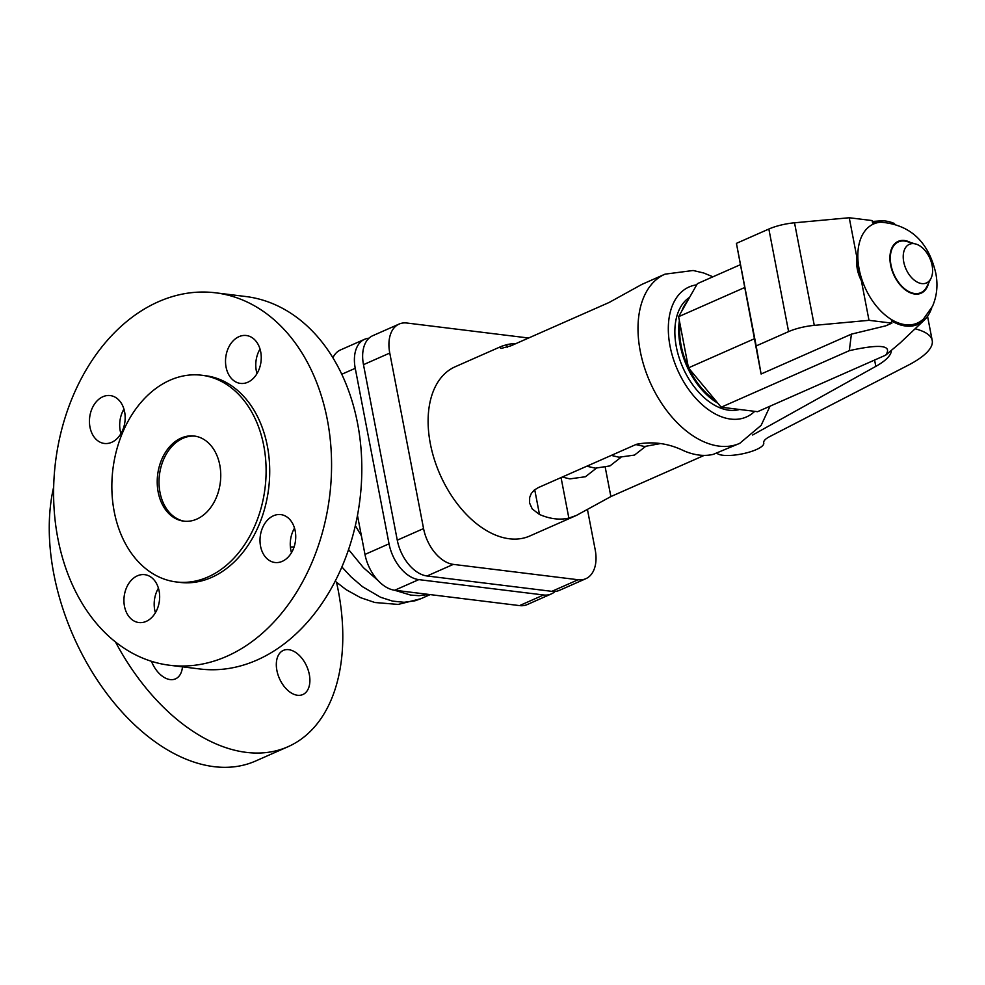 <?xml version="1.0" encoding="UTF-8"?>
<svg xmlns="http://www.w3.org/2000/svg" width="985" height="985" viewBox="0 0 985 985"><rect width="100%" height="100%" fill="white"/><g stroke="black" fill="none" stroke-linecap="round" stroke-linejoin="round"><path stroke-width="1.48" d="M336.55 582.394A187.63 116.292 -113.8 0 1 338.261 590.594A187.63 116.292 -113.8 0 1 287.952 746.741L255.62 761.011A187.63 116.292 -113.8 0 1 53.793 573.824A187.63 116.292 -113.8 0 1 53.682 486.935M287.952 746.741A187.63 116.292 -113.8 0 1 115.491 641.986M309.315 674.454A24.12 14.947 -113.8 0 1 302.851 694.536A24.12 14.947 -113.8 0 1 276.896 670.465A24.12 14.947 -113.8 0 1 283.372 650.395A24.12 14.947 -113.8 0 1 309.315 674.454M182.459 666.833A24.12 14.947 -113.8 0 1 175.502 678.862A24.12 14.947 -113.8 0 1 151.456 661.304M122.731 411.348A187.63 116.292 -113.8 0 1 124.258 410.252M327.303 419.573A187.63 138.109 97 0 1 169.654 665.257A187.63 138.109 97 0 1 57.869 538.487A187.63 138.109 97 0 1 215.506 292.804A187.63 138.109 97 0 1 327.303 419.573M215.506 292.804L245.77 296.522A187.63 138.109 97 0 1 357.555 423.304A187.63 138.109 97 0 1 199.918 668.987L169.654 665.257M201.703 375.236L205.311 375.679A104.139 76.645 97 0 1 267.354 446.033A104.139 76.645 97 0 1 179.861 582.394L176.253 581.95A104.139 76.645 97 0 1 114.211 511.584A104.139 76.645 97 0 1 201.703 375.236A104.139 76.645 97 0 1 263.746 445.589A104.139 76.645 97 0 1 176.253 581.95M184.651 521.25A42.884 31.569 97 0 1 159.989 492.401A42.884 31.569 97 0 1 195.116 436.146M219.778 464.994A42.884 31.569 97 0 1 183.739 521.151A42.884 31.569 97 0 1 158.191 492.18A42.884 31.569 97 0 1 194.217 436.023A42.884 31.569 97 0 1 219.778 464.994M273.485 515.758A24.12 17.755 97 0 1 280.824 514.601A24.12 17.755 97 0 1 295.722 535.754A24.12 17.755 97 0 1 282.264 561.339A24.12 17.755 97 0 1 274.926 562.497A24.12 17.755 97 0 1 260.015 541.344A24.12 17.755 97 0 1 273.485 515.758M137.395 575.806A24.12 17.755 97 0 1 144.733 574.661A24.12 17.755 97 0 1 159.644 595.802A24.12 17.755 97 0 1 146.174 621.4A24.12 17.755 97 0 1 138.836 622.545A24.12 17.755 97 0 1 123.938 601.404A24.12 17.755 97 0 1 137.395 575.806M123.938 409.095A24.12 17.755 -83 0 0 120.921 433.659M111.687 442.314A24.12 17.755 97 0 1 104.348 443.459A24.12 17.755 97 0 1 89.45 422.306A24.12 17.755 97 0 1 102.908 396.721A24.12 17.755 97 0 1 110.246 395.576A24.12 17.755 97 0 1 125.157 416.717A24.12 17.755 97 0 1 111.687 442.314M238.998 336.661A24.12 17.755 97 0 1 246.336 335.516A24.12 17.755 97 0 1 261.234 356.656A24.12 17.755 97 0 1 247.777 382.254A24.12 17.755 97 0 1 240.439 383.399A24.12 17.755 97 0 1 225.528 362.258A24.12 17.755 97 0 1 238.998 336.661M260.028 349.035A24.12 17.755 -83 0 0 256.999 373.598M158.425 588.18A24.12 17.755 -83 0 0 155.408 612.744M294.515 528.132A24.12 17.755 -83 0 0 291.486 552.696M369.006 338.187A34.844 21.596 66.2 0 0 364.585 339.308A34.844 21.596 66.2 0 0 355.24 368.304L389.038 543.806A34.844 21.596 66.2 0 0 418.797 579.623L543.597 594.977A34.844 21.596 66.2 0 0 551.317 593.93L527.27 604.556A34.844 21.596 -113.8 0 1 519.538 605.603L394.739 590.237A34.844 21.596 -113.8 0 1 364.979 554.432L357.469 515.401M332.893 357.752A34.844 21.596 -113.8 0 1 340.527 349.921L364.585 339.308M551.317 593.93A34.844 21.596 66.2 0 0 555.134 591.419M585.841 578.7L559.554 590.298A34.844 21.596 -113.8 0 1 551.834 591.345L427.034 575.979A34.844 21.596 -113.8 0 1 397.275 540.174L363.477 364.672A34.844 21.596 -113.8 0 1 372.822 335.663L399.11 324.065A34.844 21.596 66.2 0 0 389.764 353.061L423.562 528.576A34.844 21.596 66.2 0 0 453.322 564.38L578.121 579.746A34.844 21.596 66.2 0 0 585.841 578.7A34.844 21.596 66.2 0 0 595.186 549.704L587.479 509.676M528.6 338.015L406.842 323.018A34.844 21.596 66.2 0 0 399.11 324.065M712.931 276.797L703.746 273.005L693.144 270.493L665.035 274.15L641.814 284.431L609.112 302.481L510.956 345.797L500.983 348.481L499.826 347.459L501.685 346.24L455.144 366.777A92.479 57.315 66.2 0 0 430.346 443.73A92.479 57.315 66.2 0 0 529.819 535.988L576.36 515.45L568.862 518.085A92.479 57.315 -113.8 0 1 539.485 514.465L532.257 508.974L529.585 503.027L529.671 497.45L531.26 493.547L534.178 490.148L538.278 487.624L636.421 444.309C652.612 441.132 668.409 443.275 683.824 450.773A92.479 57.315 66.2 0 0 713.202 454.38L739.71 443.361L761.159 425.323L770.036 406.189M704.189 455.39L610.872 496.563L576.36 515.45M689.623 297.31A61.649 38.206 66.2 0 0 676.338 346.855A61.649 38.206 66.2 0 0 739.563 409.477M687.678 300.733A61.649 38.206 66.2 0 0 681.805 311.051M679.379 320.691A61.649 38.206 66.2 0 0 680.192 345.169A61.649 38.206 66.2 0 0 717.769 403.136M688.392 367.504A60.307 37.381 -113.8 0 1 681.091 345.279A60.307 37.381 -113.8 0 1 679.982 323.806M715.726 400.661A60.307 37.381 -113.8 0 1 688.7 368.144M501.685 346.24L506.783 344.664A92.479 57.315 -113.8 0 1 515.795 343.654M931.736 307.886A55.566 34.438 -113.8 0 1 924.287 320.088A55.566 34.438 -113.8 0 1 891.437 320.79L891.893 323.142L885.786 325.826L851.397 334.149L849.316 350.66C880.405 343.79 892.533 345.279 885.712 355.142L757.551 411.693L721.168 407.211L688.466 367.861L678.603 316.69L697.368 283.668L740.178 264.78M752.651 435.001L875.813 366.371A80.413 21.892 169.1 0 0 891.388 350.598M885.712 355.142L900.339 342.78L924.238 320.137M891.893 323.142L869.004 320.322L861.37 280.713L858.194 268.917L856.876 257.356L849.242 217.747L872.131 220.566L872.587 222.918A55.566 34.438 -113.8 0 1 880.504 220.874A55.566 34.438 -113.8 0 1 894.54 223.595M880.873 222.191A54.163 33.576 66.2 0 0 859.129 269.028A54.163 33.576 66.2 0 0 886.783 316.333A54.163 33.576 66.2 0 0 923.561 318.918L932.549 306.187C937.006 295.808 938.077 284.763 935.75 273.054C928.399 241.559 910.115 224.617 880.873 222.191M915.779 244.021L906.828 241.497A27.765 17.213 66.2 0 0 890.982 264.99A27.765 17.213 66.2 0 0 907.567 290.895A27.765 17.213 66.2 0 0 926.787 286.733L930.96 278.423A21.128 13.088 66.2 0 0 932.105 265.384A21.128 13.088 66.2 0 0 915.779 244.021A21.128 13.088 66.2 0 0 903.725 261.887A21.128 13.088 66.2 0 0 916.333 281.587A21.128 13.088 66.2 0 0 930.96 278.423M915.09 328.805A107.217 29.193 -10.9 0 1 932.216 340.49A107.217 29.193 -10.9 0 1 907.887 365.386L769.79 436.552A26.804 7.301 169.1 0 0 763.707 442.782A26.804 7.301 169.1 0 0 763.732 442.918A24.12 6.563 -10.9 0 1 763.757 443.041A24.12 6.563 -10.9 0 1 743.552 453.592A24.12 6.563 -10.9 0 1 717.043 453.297M851.397 334.149L761.097 374.004L736.423 243.357L768.854 229.037A26.804 7.301 -10.9 0 1 794.526 222.795L849.242 217.747M744.611 287.558L678.603 316.69M761.097 374.004L756.172 345.932L788.603 331.613A26.804 7.301 -10.9 0 1 814.275 325.37L869.004 320.322M856.876 257.356L856.827 257.762C856.051 265.494 857.504 273.017 861.173 280.331L861.37 280.713M736.423 243.357L756.172 345.932M754.461 338.729L688.466 367.861M849.316 350.66L721.168 407.211M335.159 581.187L346.191 589.707L360.51 597.636L374.866 602.512L398.162 604.421L420.829 598.732L415.005 600.788L404.109 602.291L392.51 601.096L380.53 597.242L362.542 586.728L351.005 576.828L341.869 566.966M361.396 535.828L355.339 525.584M428.967 594.447L418.97 595.679L410.597 595.063L394.529 590.212M378.055 580.522L363.428 567.68L348.555 549.519M355.24 368.304L341.77 374.251M389.038 543.806L364.979 554.432M418.797 579.623L394.739 590.237M543.597 594.977L519.538 605.603M427.034 575.979L453.322 564.38M397.275 540.174L423.562 528.576M363.477 364.672L389.764 353.061M551.834 591.345L578.121 579.746M665.035 274.15A92.479 57.315 66.2 0 0 640.238 351.103A92.479 57.315 66.2 0 0 739.71 443.361M696.703 284.85A71.031 44.029 66.2 0 0 670.034 346.08A71.031 44.029 66.2 0 0 706.43 408.209A71.031 44.029 66.2 0 0 754.707 411.348M605.27 467.493L610.872 496.563M506.783 344.664L507.287 347.249M534.72 489.717L539.485 514.465M561.056 477.577L568.862 518.085M874.594 360.042L875.813 366.371M891.45 320.864L900.758 325.038L909.808 326.232L918.02 324.336L924.287 320.088M880.43 220.874L872.587 222.893M910.694 242.593A28.331 17.558 66.2 0 0 890.6 264.94A28.331 17.558 66.2 0 0 909.487 292.434A28.331 17.558 66.2 0 0 928.596 283.151M794.526 222.795L814.275 325.37M768.854 229.037L788.603 331.613M856.827 257.762L858.132 268.942L861.173 280.331M294.096 546.958L290.39 546.995M620.87 457.397L609.974 465.905L595.445 468.158L586.764 466.225M880.504 220.874L872.304 221.477M932.216 340.49L927.55 316.271M596.331 468.232L585.435 476.74L569.921 478.882L562.238 477.06M635.842 444.567L644.522 446.5L660.479 443.57M645.409 446.574L634.512 455.082L618.999 457.225L611.303 455.402M420.829 598.732L430.199 594.595"/></g></svg>
